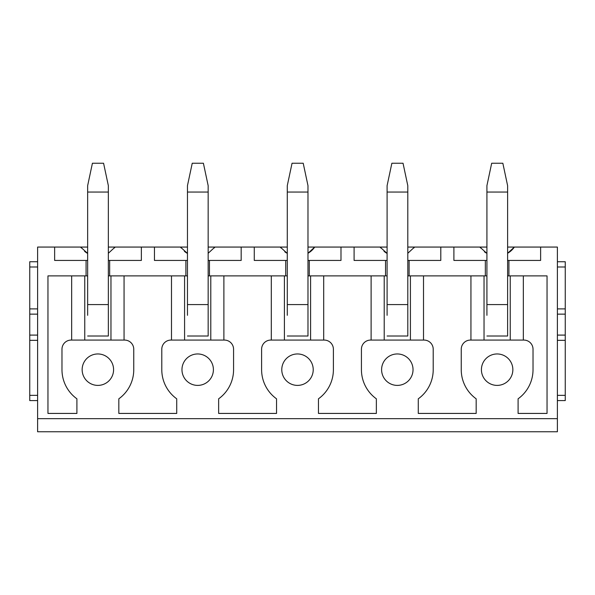 <?xml version="1.0" encoding="UTF-8"?>
<svg xmlns="http://www.w3.org/2000/svg" width="595" height="595" viewBox="0 0 595 595"><rect width="100%" height="100%" fill="white"/><g stroke="black" fill="none" stroke-linecap="round" stroke-linejoin="round"><path stroke-width="0.89" d="M486.918 253.433L479.905 247.066A20.959 20.959 0 0 0 480.544 247.937M484.412 251.789A20.959 20.959 0 0 0 486.011 252.897M507.609 253.284A20.959 20.959 0 0 0 514.363 247.066L507.609 253.292M407.798 247.066L486.918 247.066M507.609 247.066L557.389 247.066L557.389 431.769L37.611 431.769L37.611 418.672L557.389 418.672M37.611 418.672L37.611 247.066L87.651 247.066M108.35 247.066L187.462 247.066M208.161 247.066L287.281 247.066M307.979 247.066L387.1 247.066M307.979 260.432L309.288 260.432L309.288 275.887L387.1 275.887M354.092 247.066L354.092 260.432L385.53 260.432L385.53 275.887L384.214 275.887L384.214 340.072M309.288 260.432L340.987 260.432L340.987 247.066M208.161 260.432L209.47 260.432L209.47 275.887L287.281 275.887M254.273 247.066L254.273 260.432L285.712 260.432L285.712 275.887M209.47 260.432L241.176 260.432L241.176 247.066M108.35 260.432L109.659 260.432L109.659 275.887L187.462 275.887M154.455 247.066L154.455 260.432L185.893 260.432L185.893 275.887M109.659 260.432L141.357 260.432L141.357 247.066M84.765 340.072L84.765 275.887L47.957 275.887L47.957 413.428L76.911 413.428L76.911 398.814A35.893 35.893 0 0 1 61.977 369.681L61.977 349.243A9.17 9.17 0 0 1 71.147 340.072L124.586 340.072A9.17 9.17 0 0 1 133.756 349.243L133.756 369.681A35.893 35.893 0 0 1 118.829 398.814L118.829 413.428L176.722 413.428L176.722 398.814A35.893 35.893 0 0 1 161.788 369.681L161.788 349.243A9.17 9.17 0 0 1 170.966 340.072L224.404 340.072A9.17 9.17 0 0 1 233.575 349.243L233.575 369.681A35.893 35.893 0 0 1 218.64 398.814L218.64 413.428L276.541 413.428L276.541 398.814A35.893 35.893 0 0 1 261.607 369.681L261.607 349.243A9.17 9.17 0 0 1 270.784 340.072L324.216 340.072A9.17 9.17 0 0 1 333.393 349.243L333.393 369.681A35.893 35.893 0 0 1 318.459 398.814L318.459 413.428L376.36 413.428L376.36 398.814A35.893 35.893 0 0 1 361.425 369.681L361.425 349.243A9.17 9.17 0 0 1 370.596 340.072L424.034 340.072A9.17 9.17 0 0 1 433.212 349.243L433.212 369.681A35.893 35.893 0 0 1 418.278 398.814L418.278 413.428L476.171 413.428L476.171 398.814A35.893 35.893 0 0 1 461.244 369.681L461.244 349.243A9.17 9.17 0 0 1 470.414 340.072L523.853 340.072A9.17 9.17 0 0 1 533.023 349.243L533.023 369.681A35.893 35.893 0 0 1 518.089 398.814L518.089 413.428L547.043 413.428L547.043 275.887L523.332 275.887L523.332 340.072M507.609 275.887L523.332 275.887M407.798 275.887L486.918 275.887M307.979 275.887L309.288 275.887M208.161 275.887L209.47 275.887M84.765 275.887L87.651 275.887M108.35 275.887L109.659 275.887M323.702 340.072L323.702 275.887L371.116 275.887L371.116 340.072M510.235 275.887L510.235 340.072M507.609 260.432L540.624 260.432L540.624 247.066M453.903 247.066L453.903 260.432L486.918 260.432M470.935 275.887L470.935 340.072M484.032 340.072L484.032 275.887M54.636 247.066L54.636 260.432L86.074 260.432L86.074 275.887M508.926 260.432L508.926 275.887M82.147 369.681A15.723 15.723 0 0 0 97.87 385.396A15.723 15.723 0 0 0 113.585 369.681A15.723 15.723 0 0 0 97.87 353.958A15.723 15.723 0 0 0 82.147 369.681M181.966 369.681A15.723 15.723 0 0 0 197.681 385.396A15.723 15.723 0 0 0 213.404 369.681A15.723 15.723 0 0 0 197.681 353.958A15.723 15.723 0 0 0 181.966 369.681M281.777 369.681A15.723 15.723 0 0 0 297.5 385.396A15.723 15.723 0 0 0 313.223 369.681A15.723 15.723 0 0 0 297.5 353.958A15.723 15.723 0 0 0 281.777 369.681M381.596 369.681A15.723 15.723 0 0 0 397.319 385.396A15.723 15.723 0 0 0 413.034 369.681A15.723 15.723 0 0 0 397.319 353.958A15.723 15.723 0 0 0 381.596 369.681M481.414 369.681A15.723 15.723 0 0 0 497.13 385.396A15.723 15.723 0 0 0 512.853 369.681A15.723 15.723 0 0 0 497.13 353.958A15.723 15.723 0 0 0 481.414 369.681M485.341 260.432L485.341 275.887M407.798 260.432L440.806 260.432L440.806 247.066M409.107 260.432L409.107 275.887M476.171 413.428L418.278 413.428M518.089 413.428L547.043 413.428M387.1 315.313L387.1 185.662L391.867 163.231L403.031 163.231L407.798 185.662L407.798 304.573L387.1 304.573M407.798 315.313L407.798 336.011L387.1 336.011L407.798 336.011L407.798 304.573M287.281 253.433L280.275 247.066A20.959 20.959 0 0 0 280.907 247.937M284.782 251.789A20.959 20.959 0 0 0 286.374 252.897M307.979 253.284A20.959 20.959 0 0 0 314.725 247.066L307.979 253.292M310.597 275.887L310.597 340.072M285.712 260.432L287.281 260.432M271.298 275.887L271.298 340.072M284.403 340.072L284.403 275.887M187.462 315.313L187.462 185.662L192.237 163.231L203.393 163.231L208.161 185.662L208.161 304.573L187.462 304.573M208.161 315.313L208.161 336.011L187.462 336.011L208.161 336.011L208.161 304.573M37.611 400.591L29.75 400.591L29.75 261.74L37.611 261.74M37.611 340.333L29.75 340.333M37.611 308.894L29.75 308.894L37.611 308.894M87.651 315.313L87.651 185.662L92.418 163.231L103.575 163.231L108.35 185.662L108.35 304.573L87.651 304.573M108.35 315.313L108.35 336.011L87.651 336.011L108.35 336.011L108.35 304.573M110.968 275.887L110.968 340.072M114.456 247.937A20.959 20.959 0 0 0 115.095 247.066L108.35 253.284M84.587 251.343A20.959 20.959 0 0 0 87.651 253.433L80.637 247.066A20.959 20.959 0 0 0 81.277 247.937M124.065 275.887L124.065 340.072M71.668 275.887L71.668 340.072M86.074 260.432L87.651 260.432M557.389 400.591L565.25 400.591L565.25 395.348L557.389 395.348M557.389 261.74L565.25 261.74L565.25 340.333L557.389 340.333L565.25 340.333L565.25 395.348M565.25 308.894L557.389 308.894L565.25 308.894M185.893 260.432L187.462 260.432M184.584 340.072L184.584 275.887M210.786 275.887L210.786 340.072M171.486 275.887L171.486 340.072M223.884 275.887L223.884 340.072M214.274 247.937A20.959 20.959 0 0 0 214.914 247.066L208.161 253.284M184.398 251.343A20.959 20.959 0 0 0 187.462 253.433L180.456 247.066A20.959 20.959 0 0 0 181.096 247.937M287.281 315.313L287.281 185.662L292.048 163.231L303.212 163.231L307.979 185.662L307.979 304.573L287.281 304.573M307.979 315.313L307.979 336.011L287.281 336.011L307.979 336.011L307.979 304.573M385.53 260.432L387.1 260.432M410.416 275.887L410.416 340.072M423.514 275.887L423.514 340.072M413.904 247.937A20.959 20.959 0 0 0 414.544 247.066L407.798 253.284M384.035 251.343A20.959 20.959 0 0 0 387.1 253.433L380.086 247.066A20.959 20.959 0 0 0 380.726 247.937M486.918 315.313L486.918 185.662L491.686 163.231L502.842 163.231L507.609 185.662L507.609 304.573L486.918 304.573M507.609 315.313L507.609 336.011L486.918 336.011L507.609 336.011L507.609 304.573M37.611 395.348L29.75 395.348M37.611 335.097L29.75 335.097M37.611 314.138L29.75 314.138M37.611 266.984L29.75 266.984M565.25 340.333L557.389 340.333M565.25 335.097L557.389 335.097M565.25 314.138L557.389 314.138M565.25 266.984L557.389 266.984M87.651 192.051L108.35 192.051M187.462 192.051L208.161 192.051M287.281 192.051L307.979 192.051M387.1 192.051L407.798 192.051M486.918 192.051L507.609 192.051"/></g></svg>
